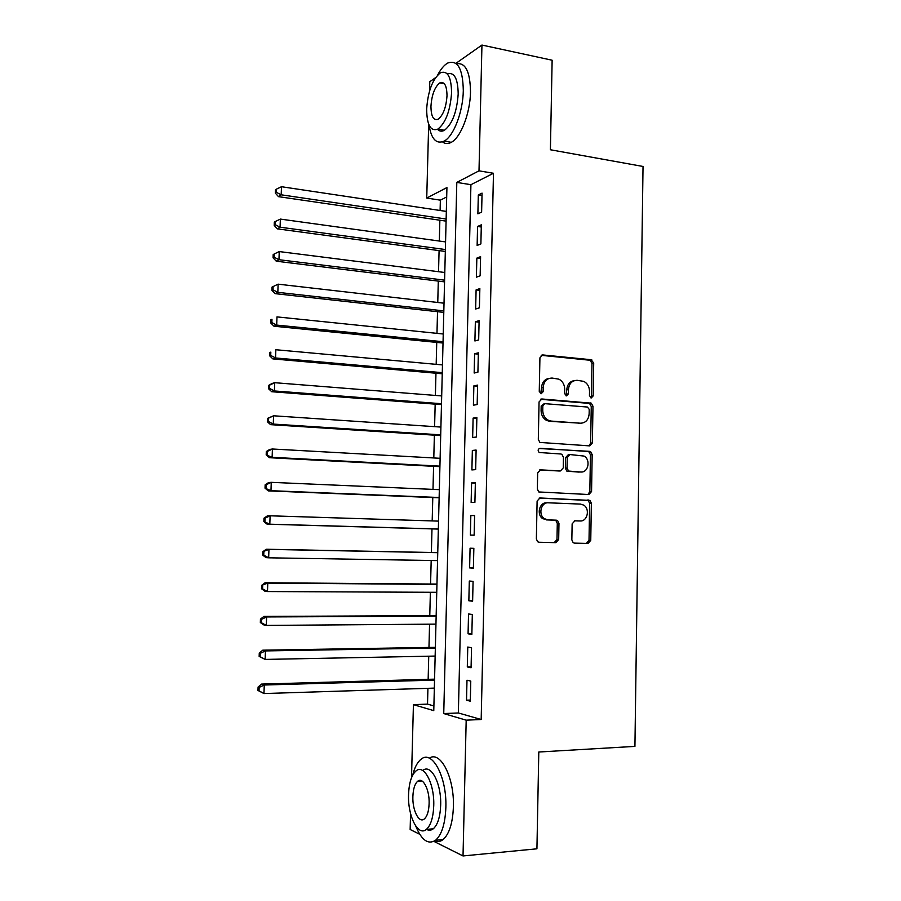 <?xml version="1.0" encoding="UTF-8"?>
<svg xmlns="http://www.w3.org/2000/svg" width="901" height="901" viewBox="0 0 901 901"><rect width="100%" height="100%" fill="white"/><g stroke="black" fill="none" stroke-linecap="round" stroke-linejoin="round"><path stroke-width="1.35" d="M591.27 397.949L593.151 395.933L593.703 363.058L591.112 359.713L542.729 354.938L539.924 357.821L539.26 391.394L541.141 393.771L543.112 391.721L543.19 387.374C543.855 381.292 546.828 378.183 552.133 378.06L558.969 379.197C562.652 381.247 564.555 384.581 564.69 389.221L564.612 393.534L566.459 395.877L568.385 393.85L568.463 389.547C569.094 383.522 572.011 380.447 577.214 380.312L583.814 381.382C587.475 383.387 589.378 386.709 589.524 391.349L589.457 395.618L591.27 397.949M590.741 397.814L591.428 396.215L591.98 363.407L590.121 360.265L541.186 355.321M540.713 393.681L541.546 387.678L543.19 387.374M565.974 395.764L566.774 389.84L568.463 389.547M571.842 539.879L573.182 542.684L574.489 543.123L588.038 543.449L590.752 540.363L591.371 503.276L589.918 500.393L539.936 497.971L537.109 501.069L536.365 538.967L537.66 541.771L539.068 542.256L555.883 542.661L558.676 539.541L558.969 523.447L557.595 520.598L556.3 520.17L547.999 519.888L544.452 518.694C537.931 514.708 541.028 502.071 548.326 502.803L580.481 504.087L583.657 505.101C590.234 508.795 587.463 521.611 580.188 520.969L574.883 520.789L572.135 523.864L571.842 539.879M455.895 63.363L481.945 45.05L552.133 60.221L550.41 149.757L643.032 166.471L634.923 746.388L538.798 752.008L536.928 848.81L463.024 855.95L433.888 841.376M481.945 45.05L479.005 170.841L456.807 182.407L443.743 713.569L466.189 720.169L463.024 855.95M493.478 173.262L470.919 184.694L458.361 712.961L481.179 719.505L493.478 173.262L479.005 170.841M481.179 719.505L466.189 720.169M589.671 445.882L592.374 442.932L592.982 406.238L591.259 403.164L541.873 398.985L539.057 401.925L538.314 439.418L539.902 442.425L589.671 445.882M592.171 454.622L591.563 491.518L588.86 494.536L538.775 491.957L537.345 489.052L537.66 472.901L540.487 469.849L560.478 470.919L563.249 467.901L563.452 457.314L561.886 454.329L560.794 453.991L539.181 452.493C537.57 450.489 537.863 449.092 540.082 448.293L590.594 451.649L592.171 454.622L590.448 454.78L589.84 491.586L591.563 491.518M481.618 212.129L482.058 193.118L478.318 194.931L477.879 213.841L481.618 212.129M480.886 243.901L481.325 224.822L477.575 226.478L477.136 245.455L480.886 243.901M480.143 275.796L480.593 256.65L476.843 258.125L476.392 277.17L480.143 275.796M479.411 307.815L479.85 288.59L476.1 289.897L475.649 309.009L479.411 307.815M478.668 339.936L479.107 320.643L475.356 321.77L474.906 340.961L478.668 339.936M477.913 372.181L478.363 352.82L474.613 353.766L474.163 373.025L477.913 372.181M477.17 404.538L477.62 385.11L473.858 385.887L473.408 405.202L477.17 404.538M476.415 437.019L476.866 417.523L473.104 418.109L472.653 437.503L476.415 437.019M475.66 469.624L476.111 450.05L472.349 450.455L471.899 469.928L475.66 469.624M474.906 502.341L475.356 482.688L471.595 482.925L471.133 502.454L474.906 502.341M474.151 535.171L474.602 515.462L470.829 515.507L470.378 535.115L474.151 535.171M473.385 568.137L473.847 548.349L470.074 548.213L469.612 567.889L473.385 568.137M472.62 601.215L473.081 581.348L469.308 581.032L468.847 600.787L472.62 601.215M471.854 634.417L472.315 614.482L468.531 613.975L468.07 633.797L471.854 634.417M471.077 667.742L471.538 647.729L467.765 647.042L467.304 666.931L471.077 667.742M466.988 680.221L466.527 700.19L470.311 701.192L470.772 681.111L466.988 680.221M446.693 196.959L440.364 200.157L440.105 210.485M439.857 220.227L439.328 241.04M439.08 250.613L438.539 271.708M438.303 281.101L437.762 302.477M437.526 311.701L436.974 333.359M436.737 342.403L436.185 364.342M435.96 373.217L435.386 395.438M435.172 404.132L434.597 426.646M434.372 435.16L433.798 457.956M433.584 466.29L432.998 489.378M432.784 497.543L432.187 520.913M431.984 528.887L431.388 552.482M431.185 560.49L430.577 584.028M430.374 592.284L429.777 615.687M429.563 624.179L428.966 647.459M428.741 656.198L428.155 679.343M427.919 688.33L427.524 704.12L433.899 705.945M429.552 90.99L429.8 81.709L435.521 77.689M419.765 834.303L410.146 829.494L410.563 813.603M411.509 777.754L413.424 704.65L433.775 710.641L446.93 187.554L426.736 198.062L428.685 124.169M427.524 704.12L413.424 704.65M440.364 200.157L426.736 198.062M470.919 184.694L456.807 182.407M458.361 712.961L443.743 713.569M478.318 194.931L482.001 195.517M477.575 226.478L481.28 227.007M476.843 258.125L480.548 258.621M476.1 289.897L479.816 290.336M475.356 321.77L479.073 322.175M474.613 353.766L478.33 354.127M473.858 385.887L477.598 386.202M473.104 418.109L476.854 418.379M472.349 450.455L476.1 450.68M471.595 482.925L475.356 483.105M470.829 515.507L474.602 515.631M469.612 567.889L473.385 567.945M468.847 600.787L472.631 600.787M468.07 633.797L471.865 633.752M467.304 666.931L471.099 666.841M466.527 700.19L470.333 700.054M574.399 380.605C569.792 381.337 567.247 384.412 566.774 389.84M549.216 378.375C544.587 379.163 542.03 382.261 541.546 387.678M589.051 445.837L590.639 443.112L591.259 406.497L589.536 403.434L540.51 399.289M589.22 409.369L587.407 407.038L544.801 403.659L542.841 405.72L542.751 410.315C542.852 414.742 544.621 418.008 548.045 420.114L551.322 421.094L580.469 423.211C585.65 422.986 588.544 419.866 589.141 413.874L589.22 409.369M544.024 403.783L541.186 405.979L542.841 405.72M581.066 423.233L549.655 421.319L546.389 420.339C542.965 418.244 541.197 414.978 541.096 410.563L541.186 405.979M587.925 494.491L589.84 491.586M539.496 470.007L559.375 470.998M539.147 448.507L589.581 451.345M580.897 472C588.364 472.811 590.921 459.533 583.983 456.064L569.984 454.543L567.236 457.539L567.044 468.103L568.565 471.054L580.638 472.023M569.297 454.611L568.294 454.701L565.546 457.685L567.236 457.539M579.185 472.113L566.864 471.167L565.355 468.227L565.546 457.685M590.448 454.78L588.871 451.806L587.857 451.502M578.938 520.969L574.342 520.834M546.67 502.848C539.372 502.127 536.286 514.73 542.796 518.706L547.999 519.888M554.239 542.627L556.987 539.508L557.291 523.447L555.917 520.609L554.622 520.181L546.344 519.9M586.337 543.416L589.017 540.33L589.637 503.321L588.195 500.438L539.158 498.073M446.333 211.42L281.484 186.721L281.202 194.807L278.499 196.655L446.085 221.128M276.404 192.341L276.517 189.109L275.436 189.863L275.323 193.084L276.404 192.341L281.202 194.807L446.141 219.033M276.517 189.109L281.484 186.721M278.499 196.655L275.323 193.084M428.966 124.856C431.286 139.148 436.377 144.554 444.227 141.074C453.575 136.288 463.001 111.927 463.305 90.629C462.844 68.679 457.64 59.489 447.696 63.059C444.148 65.075 440.814 69.05 437.706 74.974M442.504 141.874C445.105 143.946 448.034 144.092 451.288 142.324C460.715 137.56 470.209 113.278 470.502 92.048C470.198 71.72 465.502 62.304 456.424 63.791M441.907 82.363L441.558 83.252M447.313 73.927C454.284 71.832 457.911 78.511 458.192 93.974C456.875 111.994 452.291 124.09 444.43 130.285C441.817 131.715 439.508 131.388 437.503 129.316M451.581 92.679C451.277 76.833 447.56 70.21 440.42 72.812C432.503 79.175 427.907 91.305 426.657 109.19C426.871 125.048 430.622 131.681 437.909 129.102C445.713 122.885 450.263 110.744 451.581 92.679M430.948 106.352C431.095 116.567 433.505 120.847 438.19 119.18C443.224 115.159 446.164 107.332 447.009 95.709C446.817 85.505 444.418 81.236 439.812 82.903C434.71 86.992 431.759 94.808 430.948 106.352M415.789 826.116C421.555 840.239 428.144 844.958 435.566 840.284C441.738 834.743 445.173 823.818 445.86 807.499C447.02 776.887 432.052 749.328 421.015 759.284C417.377 762.19 414.584 767.494 412.669 775.198M434.676 840.926C437.571 842.108 440.364 841.669 443.044 839.608C449.261 834.078 452.707 823.187 453.394 806.913C454.498 777.484 440.375 750.308 429.315 758.18M422.783 770.513C430.802 763.305 441.535 783.329 440.668 805.224C440.184 816.959 437.706 824.832 433.246 828.819C431.106 830.463 428.887 830.654 426.578 829.393M433.741 805.753C434.609 783.802 423.977 763.71 416.014 770.941C411.532 774.95 409.043 782.823 408.558 794.558C407.612 815.777 417.963 836.838 426.364 829.404C430.791 825.406 433.246 817.522 433.741 805.753M412.883 796.484C412.286 810.236 418.988 823.694 424.348 818.93C427.209 816.362 428.797 811.272 429.113 803.692C429.676 789.625 422.862 776.583 417.681 781.257C414.809 783.836 413.199 788.916 412.883 796.484M445.556 241.907L280.357 219.089L280.076 227.198L277.384 228.865L445.319 251.447M275.267 224.709L275.379 221.477L274.309 222.153L274.197 225.385L275.267 224.709L280.076 227.198L445.364 249.543M275.379 221.477L280.357 219.089M277.384 228.865L274.197 225.385M444.79 272.496L279.242 251.57L278.961 259.702L276.258 261.2L444.553 281.867M274.141 257.213L274.253 253.958L273.183 254.566L273.071 257.81L274.141 257.213L278.961 259.702L444.598 280.166M274.253 253.958L279.242 251.57M276.258 261.2L273.071 257.81M444.024 303.198L278.116 284.164L277.835 292.341L275.132 293.647L443.788 312.399M273.003 289.829L273.116 286.552L272.046 287.092L271.933 290.359L273.003 289.829L277.835 292.341L443.821 310.89M273.116 286.552L278.116 284.164M275.132 293.647L271.933 290.359M443.247 334.001L276.979 316.893L276.697 325.092L274.005 326.218L443.022 343.033M271.865 322.558L271.978 319.281L270.908 319.742L270.796 323.02L271.865 322.558L276.697 325.092L443.055 341.727M270.908 319.742L271.978 319.281M274.005 326.218L270.796 323.02M442.47 364.916L275.841 349.734L275.56 357.967L272.868 358.902L442.245 373.769M270.717 355.422L270.829 352.122L269.759 352.516L269.647 355.805L270.717 355.422L275.56 357.967L442.278 372.665M269.759 352.516L270.829 352.122M272.868 358.902L269.647 355.805M441.693 395.933L274.704 382.7L274.422 390.966L271.73 391.721L441.467 404.617M269.568 388.399L269.681 385.087L268.611 385.414L268.498 388.703L269.568 388.399L274.422 390.966L441.49 403.716M268.611 385.414L272.012 383.499L274.704 382.7L269.681 385.087M271.73 391.721L268.498 388.703M440.904 427.074L273.566 415.789L273.273 424.078L270.593 424.653L440.69 435.566M268.419 421.499L268.532 418.188L267.462 418.424L267.349 421.736L268.419 421.499L273.273 424.078L440.713 434.868M267.462 418.424L273.566 415.789L268.532 418.188M270.593 424.653L267.349 421.736M440.116 458.305L272.417 449.002L272.125 457.325L269.444 457.708L439.913 466.628M267.259 454.723L267.372 451.401L266.302 451.559L266.189 454.881L272.125 457.325L439.925 466.132M266.302 451.559L269.726 449.43L272.417 449.002L267.372 451.401M269.444 457.708L266.189 454.881M439.328 489.66L271.257 482.339L270.976 490.696L268.284 490.887L439.125 497.791M266.099 488.072L266.212 484.738L265.142 484.828L265.029 488.162L270.976 490.696L439.136 497.51M265.142 484.828L268.577 482.576L271.257 482.339L266.212 484.738M268.284 490.887L265.029 488.162M557.651 520.643L555.894 520.587L557.595 520.598M438.539 521.116L270.109 515.8L269.816 524.191L267.135 524.191L438.337 529.078M264.928 521.555L265.04 518.199L263.982 518.21L263.858 521.555L269.816 524.191L438.348 529M263.982 518.21L267.417 515.845L270.109 515.8L265.04 518.199M267.135 524.191L263.858 521.555M437.751 552.606L266.268 549.238L268.949 549.385L268.656 557.809L437.548 560.602M437.751 552.685L268.949 549.385L262.81 551.727L262.698 555.084L263.756 555.151L263.869 551.784M263.756 555.151L268.656 557.809L265.975 557.618L262.698 555.084M262.81 551.727L266.268 549.238M436.962 584.073L265.097 582.767L267.777 583.105L267.484 591.552L436.748 592.306M436.951 584.377L267.777 583.105L261.639 585.357L261.515 588.736L262.585 588.882L262.698 585.504M262.585 588.882L267.484 591.552L264.804 591.169L261.515 588.736M261.639 585.357L265.097 582.767M436.163 615.653L263.925 616.408L266.606 616.937L266.313 625.418L435.949 624.134M436.152 616.171L266.606 616.937L261.515 619.347L260.457 619.122L260.344 622.512L261.403 622.737L261.515 619.347M261.403 622.737L266.313 625.418L263.633 624.843L260.344 622.512M260.457 619.122L263.925 616.408M435.363 647.346L262.754 650.184L265.435 650.916L265.142 659.419L435.149 656.074M435.352 648.078L265.435 650.916L260.333 653.315L259.274 653.011L259.15 656.412L260.22 656.716L260.333 653.315M260.22 656.716L265.142 659.419L259.15 656.412M259.274 653.011L262.754 650.184M434.564 679.151L261.583 684.084L264.252 685.008L263.959 693.556L434.338 688.116M434.541 680.097L264.252 685.008L259.15 687.407L258.091 687.035L257.968 690.448L259.026 690.83L259.15 687.407M259.026 690.83L263.959 693.556L257.968 690.448M258.091 687.035L261.583 684.084M591.428 396.215L593.151 395.933M541.467 392.014L543.112 391.721M566.695 394.131L568.385 393.85M541.264 355.276L542.729 354.938M589.4 360.073L591.112 359.713M591.98 363.407L593.703 363.058M540.713 399.177L541.873 398.985M588.668 403.186L590.392 402.927M591.259 406.497L592.982 406.238M590.639 443.112L592.374 442.932M541.096 410.563L542.751 410.315M549.655 421.319L551.322 421.094M578.769 423.436L580.469 423.211M539.89 469.894L540.487 469.849M558.8 471.032L560.478 470.919M565.355 468.227L567.044 468.103M567.99 471.516L569.691 471.403M578.476 520.969L580.188 520.969M554.622 520.181L556.3 520.17M557.291 523.447L558.969 523.447M556.987 539.508L558.676 539.541M587.035 500.078L588.758 500.021M589.637 503.321L591.371 503.276M589.017 540.33L590.752 540.363M590.121 360.265L591.844 359.904M589.536 403.434L591.259 403.164M546.389 420.339L548.045 420.114M566.864 471.167L568.565 471.054M588.871 451.806L590.594 451.649M542.796 518.706L544.452 518.694M588.195 500.438L589.918 500.393M444.418 83.816L439.812 82.903M444.43 130.285L437.909 129.102M444.227 141.074L451.288 142.324M421.972 780.964L417.681 781.257M433.246 828.819L426.364 829.404M435.566 840.284L443.044 839.608"/></g></svg>
